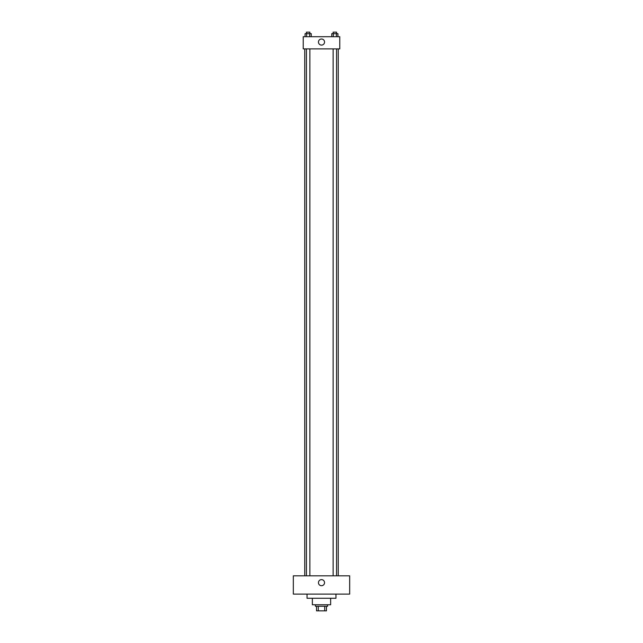 <?xml version="1.0" encoding="UTF-8"?>
<svg xmlns="http://www.w3.org/2000/svg" width="643" height="643" viewBox="0 0 643 643"><rect width="100%" height="100%" fill="white"/><g stroke="black" fill="none" stroke-linecap="round" stroke-linejoin="round"><path stroke-width="0.96" d="M324.707 606.285L324.707 610.85L316.549 610.85L316.549 606.285M324.707 610.85L326.451 610.85L326.451 606.285L326.451 610.85M327.592 604.758L327.592 606.285L315.408 606.285L315.408 604.758M318.293 606.285L318.293 610.85M330.639 598.287L330.639 604.758L312.361 604.758L312.361 598.287M335.967 594.1L335.967 598.287L307.032 598.287L307.032 594.1M349.671 594.1L293.329 594.1L293.329 575.823L349.671 575.823L349.671 594.1M321.5 579.632A3.046 3.046 0 0 1 324.136 584.198A3.046 3.046 0 0 1 318.864 584.198A3.046 3.046 0 0 1 321.5 579.632M338.25 48.9L338.25 575.823M333.13 575.823L333.13 48.9M309.87 48.9L309.87 575.823M339.777 48.9L303.223 48.9L303.223 36.715L339.777 36.715L339.777 48.9M324.546 42.052A3.046 3.046 0 0 1 319.981 44.688A3.046 3.046 0 0 1 319.981 39.408A3.046 3.046 0 0 1 324.546 42.052M337.921 36.715L337.921 33.669L331.764 33.669L331.764 36.715M336.377 33.669L336.377 36.715M333.299 33.669L333.299 36.715M333.13 33.669L333.13 32.15L336.554 32.15L336.554 33.669M311.236 36.715L311.236 33.669L305.079 33.669L305.079 36.715M309.701 33.669L309.701 36.715M306.623 33.669L306.623 36.715M306.446 33.669L306.446 32.15L309.87 32.15L309.87 33.669M304.75 48.9L304.75 575.823M336.554 575.823L336.554 48.9M306.446 48.9L306.446 575.823"/></g></svg>
